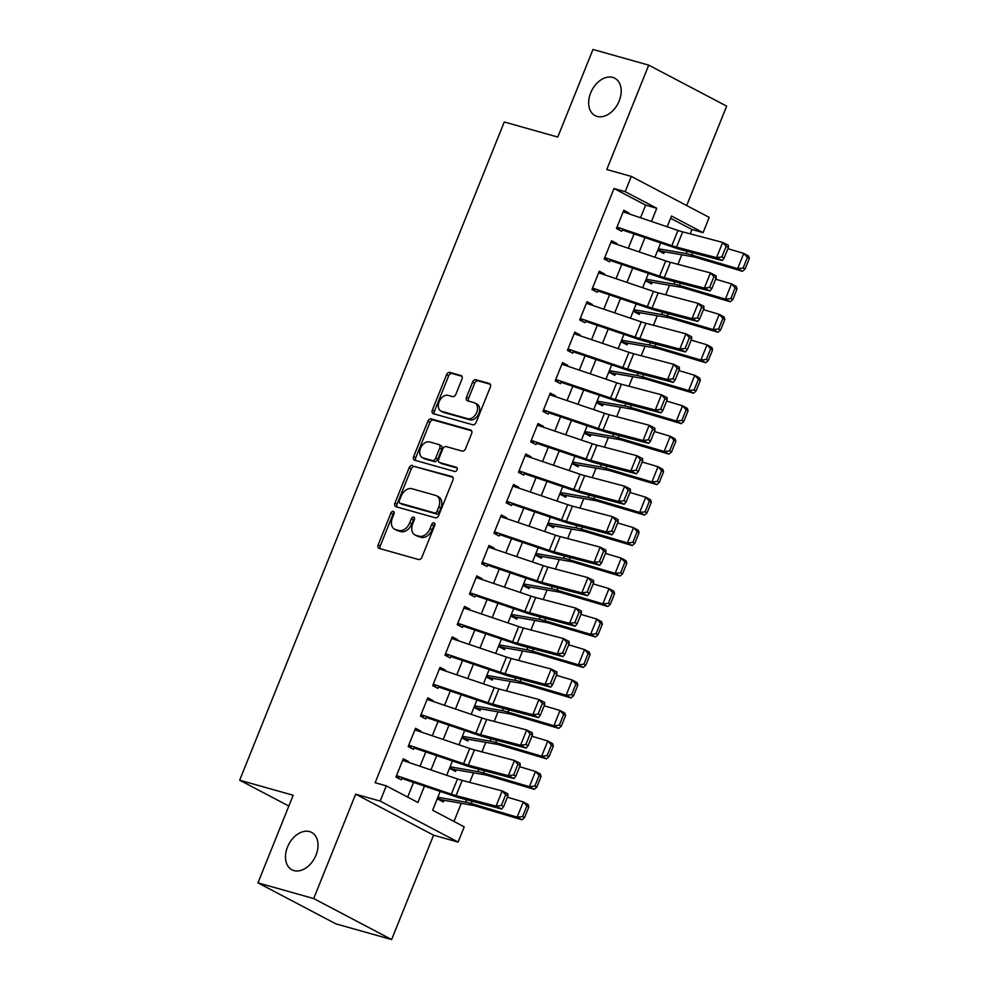 <?xml version="1.0" encoding="UTF-8"?>
<svg xmlns="http://www.w3.org/2000/svg" width="989" height="989" viewBox="0 0 989 989"><rect width="100%" height="100%" fill="white"/><g stroke="black" fill="none" stroke-linecap="round" stroke-linejoin="round"><path stroke-width="1.48" d="M393.325 511.375A2.275 1.57 -62.3 0 0 390.952 513.044L378.181 544.815A3.239 2.25 -62.3 0 0 378.861 548.302A3.239 2.25 -62.3 0 0 379.158 548.425L418.557 559.514A3.239 2.25 -62.3 0 0 421.944 557.141L434.727 525.369A2.275 1.57 -62.3 0 0 434.245 522.921A2.275 1.57 -62.3 0 0 434.035 522.835A2.275 1.57 -62.3 0 0 431.661 524.504L430.005 528.621A10.372 7.195 -62.3 0 1 419.151 536.211L415.875 535.284A10.372 7.195 -62.3 0 1 414.886 534.901A10.372 7.195 -62.3 0 1 412.722 523.75L414.366 519.633A2.275 1.57 -62.3 0 0 413.897 517.198A2.275 1.57 -62.3 0 0 413.674 517.111A2.275 1.57 -62.3 0 0 411.3 518.768L409.656 522.884A10.372 7.195 -62.3 0 1 398.802 530.487L395.513 529.56A10.372 7.195 -62.3 0 1 394.537 529.164A10.372 7.195 -62.3 0 1 392.361 518.013L394.018 513.909A2.275 1.57 -62.3 0 0 393.535 511.461A2.275 1.57 -62.3 0 0 393.325 511.375M394.228 512.71A2.275 1.57 -62.3 0 0 393.053 514.144L380.283 545.928A3.239 2.25 -62.3 0 0 380.283 548.747M434.937 524.17A2.275 1.57 -62.3 0 0 433.763 525.604L432.106 529.721L430.005 528.621M414.576 518.446A2.275 1.57 -62.3 0 0 413.414 519.88L411.758 523.997L409.656 522.884M597.096 116.418A21.14 14.662 -62.3 0 0 618.595 102.349A21.14 14.662 -62.3 0 0 614.775 78.205A21.14 14.662 -62.3 0 0 612.772 77.414A21.14 14.662 -62.3 0 0 591.274 91.47A21.14 14.662 -62.3 0 0 595.094 115.614A21.14 14.662 -62.3 0 0 597.096 116.418M293.918 870.604A21.14 14.662 -62.3 0 0 315.404 856.536A21.14 14.662 -62.3 0 0 311.597 832.392A21.14 14.662 -62.3 0 0 309.594 831.601A21.14 14.662 -62.3 0 0 288.096 845.669A21.14 14.662 -62.3 0 0 291.916 869.801A21.14 14.662 -62.3 0 0 293.918 870.604M461.962 379.121A3.239 2.25 -62.3 0 0 461.282 375.635A3.239 2.25 -62.3 0 0 460.973 375.511L449.921 372.408A3.239 2.25 -62.3 0 0 446.534 374.782L432.341 410.076A3.239 2.25 -62.3 0 0 433.021 413.563A3.239 2.25 -62.3 0 0 433.33 413.686L472.73 424.776A3.239 2.25 -62.3 0 0 476.117 422.402L490.309 387.107A3.239 2.25 -62.3 0 0 489.629 383.621A3.239 2.25 -62.3 0 0 489.32 383.497L475.969 379.739A3.239 2.25 -62.3 0 0 472.581 382.113L466.499 397.219A3.239 2.25 -62.3 0 0 467.179 400.706A3.239 2.25 -62.3 0 0 467.488 400.829L474.114 402.684A8.666 6.008 -62.3 0 1 474.93 403.018A8.666 6.008 -62.3 0 1 476.5 412.92A8.666 6.008 -62.3 0 1 467.673 418.693L441.749 411.387A8.666 6.008 -62.3 0 1 440.921 411.065A8.666 6.008 -62.3 0 1 439.363 401.163A8.666 6.008 -62.3 0 1 448.178 395.39L452.505 396.601A3.239 2.25 -62.3 0 0 455.892 394.228L461.962 379.121M640.538 217.753L645.619 205.131L614.021 188.516L625.172 191.656L631.303 176.413L709.224 217.407L703.092 232.638L671.506 216.022L667.179 226.778M257.956 882.868L313.698 898.556L391.619 939.55L335.889 923.862L257.956 882.868L293.177 795.255L239.672 780.197L504.266 121.993L557.771 137.063L592.992 49.45L648.735 65.138L606.776 169.515L631.303 176.413M391.619 939.55L433.578 835.186L355.657 794.192L313.698 898.556M355.657 794.192L380.184 801.09L386.303 785.859L417.89 802.475L424.479 786.107M614.021 188.516L375.152 782.719L386.303 785.859M412.524 465.423A3.239 2.25 -62.3 0 0 409.137 467.797L394.957 503.092A3.239 2.25 -62.3 0 0 395.625 506.578A3.239 2.25 -62.3 0 0 395.934 506.702L435.333 517.791A3.239 2.25 -62.3 0 0 438.72 515.417L452.913 480.122A3.239 2.25 -62.3 0 0 452.233 476.636A3.239 2.25 -62.3 0 0 451.924 476.513L414.638 466.536A3.239 2.25 -62.3 0 0 411.251 468.91L397.059 504.205A3.239 2.25 -62.3 0 0 397.059 507.023M413.649 456.584L427.841 421.289A3.239 2.25 -62.3 0 1 431.229 418.916L470.616 430.005A3.239 2.25 -62.3 0 1 470.925 430.128A3.239 2.25 -62.3 0 1 471.605 433.615L465.535 448.722A3.239 2.25 -62.3 0 1 462.147 451.095L446.163 446.595A3.239 2.25 -62.3 0 0 442.775 448.969L438.745 458.995A3.239 2.25 -62.3 0 0 439.425 462.481A3.239 2.25 -62.3 0 0 439.734 462.592L456.362 467.278A2.275 1.57 -62.3 0 1 456.584 467.364A2.275 1.57 -62.3 0 1 456.992 469.96A2.275 1.57 -62.3 0 1 454.68 471.469L414.638 460.194A3.239 2.25 -62.3 0 1 414.329 460.07A3.239 2.25 -62.3 0 1 413.649 456.584L415.751 457.697L429.943 422.402L427.841 421.289M686.687 205.551L726.655 106.132L648.735 65.138M659.267 248.919L658.55 250.699L663.817 253.468L664.497 251.775M647.016 279.393L646.299 281.173L651.566 283.942L652.246 282.248M634.765 309.866L634.06 311.646L639.314 314.415L639.994 312.722M622.526 340.34L621.809 342.12L627.075 344.889L627.755 343.195M610.275 370.813L609.558 372.581L614.824 375.363L615.504 373.669M598.024 401.287L597.307 403.055L602.573 405.824L603.253 404.142M585.772 431.748L585.055 433.528L590.322 436.297L591.002 434.616M573.521 462.222L572.804 464.002L578.071 466.771L578.75 465.077M561.27 492.695L560.553 494.475L565.819 497.244L566.499 495.551M549.019 523.169L548.302 524.949L553.568 527.718L554.248 526.024M536.767 553.642L536.063 555.422L541.317 558.192L541.997 556.498M524.516 584.116L523.811 585.896L529.078 588.665L529.758 586.971M512.277 614.589L511.56 616.37L516.827 619.139L517.507 617.445M500.026 645.063L499.309 646.843L504.575 649.612L505.255 647.919M487.775 675.536L487.058 677.304L492.324 680.073L493.004 678.392M475.524 705.998L474.807 707.778L480.073 710.547L480.753 708.866M463.272 736.471L462.555 738.251L467.822 741.021L468.502 739.327M451.021 766.945L450.304 768.725L455.57 771.494L456.25 769.801M408.259 762.272L408.556 761.53L403.289 758.761L395.934 777.045L401.2 779.814L402.127 777.502M420.51 731.798L420.807 731.056L415.541 728.287L408.185 746.571L413.451 749.341L414.379 747.029M432.749 701.325L433.046 700.583L427.792 697.814L420.436 716.098L425.703 718.867L426.63 716.555M445.001 670.851L445.297 670.109L440.031 667.34L432.688 685.624L437.954 688.393L438.881 686.082M457.252 640.378L457.548 639.636L452.282 636.867L444.939 655.151L450.205 657.92L451.132 655.608M469.503 609.904L469.8 609.162L464.533 606.393L457.19 624.677L462.456 627.446L463.384 625.147M481.754 579.43L482.051 578.689L476.785 575.919L469.441 594.204L474.695 596.973L475.635 594.673M494.006 548.957L494.302 548.227L489.036 545.446L481.68 563.73L486.947 566.499L487.874 564.2M506.257 518.483L506.553 517.754L501.287 514.985L493.931 533.269L499.198 536.038L500.125 533.726M518.508 488.022L518.805 487.28L513.538 484.511L506.183 502.795L511.449 505.564L512.376 503.253M530.759 457.548L531.056 456.807L525.789 454.038L518.434 472.322L523.7 475.091L524.627 472.779M542.998 427.075L543.295 426.333L538.041 423.564L530.685 441.848L535.951 444.617L536.879 442.306M555.249 396.601L555.546 395.86L550.28 393.09L542.936 411.375L548.203 414.144L549.13 411.832M567.501 366.128L567.797 365.386L562.531 362.617L555.188 380.901L560.454 383.67L561.381 381.358M579.752 335.654L580.048 334.912L574.782 332.143L567.439 350.427L572.705 353.197L573.632 350.897M592.003 305.181L592.3 304.439L587.033 301.67L579.69 319.954L584.944 322.723L585.871 320.424M604.254 274.707L604.551 273.965L599.285 271.196L591.929 289.48L597.195 292.25L598.122 289.95M616.506 244.234L616.802 243.504L611.536 240.735L604.18 259.019L609.447 261.788L610.374 259.477M407.653 797.085L413.55 782.41M420.041 766.252L425.802 751.937M432.292 735.791L438.053 721.463M444.543 705.318L450.304 690.99M456.794 674.844L462.555 660.516M469.046 644.371L474.807 630.042M481.297 613.897L487.058 599.569M493.548 583.423L499.297 569.108M505.799 552.95L511.548 538.634M518.038 522.476L523.799 508.161M530.289 492.003L536.05 477.687M542.541 461.542L548.302 447.213M554.792 431.068L560.553 416.74M567.043 400.594L572.804 386.266M579.294 370.121L585.055 355.793M591.546 339.647L597.294 325.319M603.797 309.174L609.545 294.846M616.036 278.7L621.797 264.384M628.287 248.227L634.048 233.911M628.757 213.76L629.053 213.031L623.787 210.261L616.431 228.546L621.698 231.315L622.625 229.003M453.988 821.463L461.294 803.291M469.701 782.361L473.533 772.817M481.952 751.887L485.784 742.343M494.203 721.414L498.036 711.882M506.455 690.94L510.287 681.409M518.706 660.467L522.538 650.935M530.957 629.993L534.789 620.462M543.208 599.519L547.041 589.988M555.447 569.058L559.292 559.514M567.698 538.585L571.531 529.041M579.95 508.111L583.782 498.567M592.201 477.638L596.033 468.094M604.452 447.164L608.284 437.633M616.703 416.69L620.536 407.159M628.955 386.217L632.787 376.685M641.206 355.743L645.038 346.212M653.457 325.27L657.289 315.738M665.696 294.809L669.541 285.265M677.947 264.335L681.78 254.791M690.198 233.861L691.954 229.51L670.604 218.272M438.77 797.418L438.053 799.199L443.319 801.968L443.999 800.274M239.672 780.197L288.837 806.06M691.954 229.51L703.092 232.638M440.192 791.435L432.638 810.238L464.224 826.853L458.105 842.084L380.184 801.09M433.578 835.186L458.105 842.084M651.467 221.462L656.77 208.271L625.172 191.656M430.969 769.961L436.73 755.633M443.22 739.488L448.981 725.16M455.472 709.014L461.22 694.686M467.723 678.541L473.471 664.212M479.962 648.067L485.723 633.739M492.213 617.593L497.974 603.278M504.464 587.12L510.225 572.804M516.715 556.646L522.476 542.331M528.967 526.185L534.728 511.857M541.218 495.712L546.979 481.383M553.469 465.238L559.23 450.91M565.72 434.764L571.469 420.436M577.959 404.291L583.72 389.963M590.21 373.817L595.971 359.489M602.462 343.344L608.223 329.028M614.713 312.87L620.474 298.554M626.964 282.397L632.725 268.081M639.215 251.923L644.976 237.607M660.689 242.923L654.928 257.251M648.438 273.397L642.689 287.725M636.187 303.87L630.438 318.198M623.948 334.344L618.187 348.672M611.697 364.817L605.936 379.146M599.445 395.291L593.684 409.619M587.194 425.764L581.433 440.08M574.943 456.238L569.182 470.554M562.692 486.712L556.931 501.027M550.44 517.173L544.692 531.501M538.189 547.646L532.441 561.975M525.95 578.12L520.189 592.448M513.699 608.594L507.938 622.922M501.448 639.067L495.687 653.395M489.196 669.541L483.436 683.869M476.945 700.014L471.184 714.33M464.694 730.488L458.933 744.804M452.443 760.961L446.694 775.277M645.619 205.131L656.77 208.271M408.556 761.53L402.82 759.911M420.807 731.056L415.071 729.437M433.046 700.583L427.322 698.976M445.297 670.109L439.573 668.502M457.548 639.636L451.825 638.029M469.8 609.162L464.076 607.555M482.051 578.689L476.327 577.082M494.302 548.227L488.566 546.608M506.553 517.754L500.817 516.134M518.805 487.28L513.068 485.661M531.056 456.807L525.32 455.187M543.295 426.333L537.571 424.714M555.546 395.86L549.822 394.252M567.797 365.386L562.073 363.779M580.048 334.912L574.325 333.305M592.3 304.439L586.564 302.832M604.551 273.965L598.815 272.358M616.802 243.504L611.066 241.885M629.053 213.031L623.317 211.411M394.537 529.164L396.638 530.277A10.372 7.195 -62.3 0 0 397.627 530.673L395.513 529.56M411.758 523.997A10.372 7.195 -62.3 0 1 400.904 531.587L397.627 530.673M414.886 534.901L416.999 536.001A10.372 7.195 -62.3 0 0 417.976 536.397L415.875 535.284M432.106 529.721A10.372 7.195 -62.3 0 1 421.265 537.324L417.976 536.397M452.9 477.304L414.638 466.536M399.333 500.669A2.275 1.57 -62.3 0 0 399.816 503.104A2.275 1.57 -62.3 0 0 400.026 503.191L434.604 512.932A2.275 1.57 -62.3 0 0 436.977 511.264L438.72 506.924A10.372 7.195 -62.3 0 0 436.545 495.773A10.372 7.195 -62.3 0 0 435.568 495.39L411.931 488.727A10.372 7.195 -62.3 0 0 401.077 496.33L399.333 500.669M401.732 504.093A2.275 1.57 -62.3 0 0 401.917 504.217A2.275 1.57 -62.3 0 0 402.14 504.303L400.026 503.191M436.545 495.773L438.659 496.886A10.372 7.195 -62.3 0 1 440.834 508.037L439.091 512.376A2.275 1.57 -62.3 0 1 436.718 514.033L402.14 504.303M471.605 430.796L433.33 420.028A3.239 2.25 -62.3 0 0 429.943 422.402M441.255 463.396A3.239 2.25 -62.3 0 0 441.539 463.581A3.239 2.25 -62.3 0 0 441.836 463.705L457.141 468.02M429.585 441.922A8.666 6.008 -62.3 0 0 420.77 447.696A8.666 6.008 -62.3 0 0 422.34 457.598A8.666 6.008 -62.3 0 0 423.156 457.932L432.292 460.503A3.239 2.25 -62.3 0 0 435.679 458.13L439.709 448.104A3.239 2.25 -62.3 0 0 439.029 444.617A3.239 2.25 -62.3 0 0 438.72 444.506L429.585 441.922M422.34 457.598L424.442 458.711A8.666 6.008 -62.3 0 0 425.258 459.044L423.156 457.932M440.834 445.606A3.239 2.25 -62.3 0 1 441.143 445.73A3.239 2.25 -62.3 0 1 441.823 449.216L437.793 459.23A3.239 2.25 -62.3 0 1 434.394 461.616L425.258 459.044M415.751 457.697A3.239 2.25 -62.3 0 0 415.763 460.503M440.921 411.065L443.035 412.166A8.666 6.008 -62.3 0 0 443.851 412.5L441.749 411.387M474.93 403.018L477.032 404.118A8.666 6.008 -62.3 0 1 478.602 414.032A8.666 6.008 -62.3 0 1 469.787 419.793L443.851 412.5M490.297 384.288L478.07 380.839A3.239 2.25 -62.3 0 0 474.683 383.225L468.613 398.32A3.239 2.25 -62.3 0 0 468.613 401.138M461.962 376.302L452.035 373.508A3.239 2.25 -62.3 0 0 448.635 375.882L434.455 411.177A3.239 2.25 -62.3 0 0 434.455 413.995M438.201 798.828L441.032 799.631A11.559 1.212 -158.1 0 0 443.072 800.113L472.371 805.231A16.516 1.743 21.9 0 1 476.117 806.159L521.994 819.794L517.148 817.149L471.271 803.513A24.774 2.608 -158.1 0 0 465.646 802.104L437.855 797.258M522.612 816.58L524.553 817.631L528.831 806.975L526.902 805.911L522.612 816.58L517.148 817.149L523.268 801.918L507.406 797.196M526.902 805.911L523.268 801.918L528.126 804.564L528.831 806.975M524.553 817.631L521.994 819.794M402.647 760.368L457.474 778.936A16.516 1.743 -158.1 0 0 462.184 780.37L502.189 790.928L507.839 793.796L507.926 795.935L505.663 794.785L501.374 805.442L503.636 806.591L507.926 795.935M396.082 776.674L398.913 777.465M396.515 775.599L451.343 794.167A16.516 1.743 -158.1 0 0 456.053 795.613L496.07 806.159L501.72 809.039L461.702 798.482A24.774 2.608 21.9 0 1 454.656 796.318L401.769 778.417M501.374 805.442L496.07 806.159L502.189 790.928L505.663 794.785M501.72 809.039L503.636 806.591M450.452 768.354L453.283 769.158A11.559 1.212 -158.1 0 0 455.323 769.64L484.622 774.758A16.516 1.743 21.9 0 1 488.368 775.697L534.245 789.321L529.399 786.675L483.522 773.039A24.774 2.608 -158.1 0 0 477.897 771.643L450.106 766.784M534.864 786.107L536.804 787.17L541.082 776.501L539.141 775.438L534.864 786.107L529.399 786.675L535.519 771.445L519.658 766.722M539.141 775.438L535.519 771.445L540.377 774.09L541.082 776.501M536.804 787.17L534.245 789.321M462.704 737.893L465.535 738.684A11.559 1.212 -158.1 0 0 467.574 739.166L496.874 744.284A16.516 1.743 21.9 0 1 500.619 745.224L546.497 758.86L541.651 756.202L495.761 742.566A24.774 2.608 -158.1 0 0 490.148 741.169L462.358 736.311M547.115 755.633L549.043 756.696L553.333 746.027L551.392 744.964L547.115 755.633L541.651 756.202L547.77 740.971L531.909 736.261M551.392 744.964L547.77 740.971L552.616 743.617L553.333 746.027M549.043 756.696L546.497 758.86M474.955 707.419L477.786 708.211A11.559 1.212 -158.1 0 0 479.826 708.705L509.125 713.811A16.516 1.743 21.9 0 1 512.871 714.75L558.748 728.386L553.902 725.728L508.012 712.092A24.774 2.608 -158.1 0 0 502.4 710.695L474.596 705.837M559.354 725.16L561.295 726.223L565.584 715.554L563.643 714.491L559.354 725.16L553.902 725.728L560.021 710.498L544.16 705.787M563.643 714.491L560.021 710.498L564.867 713.143L565.584 715.554M561.295 726.223L558.748 728.386M487.206 676.946L490.037 677.737A11.559 1.212 -158.1 0 0 492.077 678.231L521.376 683.337A16.516 1.743 21.9 0 1 525.11 684.277L570.999 697.913L566.141 695.255L520.263 681.631A24.774 2.608 -158.1 0 0 514.651 680.222L486.848 675.376M571.605 694.686L573.546 695.749L577.836 685.08L575.895 684.017L571.605 694.686L566.141 695.255L572.272 680.024L556.411 675.314M575.895 684.017L572.272 680.024L577.119 682.67L577.836 685.08M573.546 695.749L570.999 697.913M414.886 729.894L469.726 748.463A16.516 1.743 -158.1 0 0 474.423 749.897L514.441 760.454L520.09 763.323L520.177 765.461L517.915 764.312L513.625 774.968L515.887 776.118L520.177 765.461M408.333 746.201L411.164 747.004M408.766 745.125L463.594 763.693A16.516 1.743 -158.1 0 0 468.304 765.14L508.321 775.685L513.971 778.566L473.954 768.008A24.774 2.608 21.9 0 1 466.895 765.857L414.008 747.944M513.625 774.968L508.321 775.685L514.441 760.454L517.915 764.312M513.971 778.566L515.887 776.118M427.137 699.421L481.977 717.989A16.516 1.743 -158.1 0 0 486.675 719.436L526.692 729.981L532.342 732.849L532.428 734.988L530.166 733.838L525.876 744.507L528.138 745.657L532.428 734.988M420.585 715.727L423.416 716.531M421.017 714.651L475.845 733.22A16.516 1.743 -158.1 0 0 480.555 734.666L520.56 745.212L526.222 748.092L486.205 737.547A24.774 2.608 21.9 0 1 479.146 735.383L426.259 717.47M525.876 744.507L520.56 745.212L526.692 729.981L530.166 733.838M526.222 748.092L528.138 745.657M439.388 668.947L494.228 687.516A16.516 1.743 -158.1 0 0 498.926 688.962L538.943 699.507L544.593 702.375L544.667 704.514L542.405 703.364L538.127 714.033L540.39 715.183L544.667 704.514M432.836 685.253L435.667 686.057M433.269 684.19L488.096 702.746A16.516 1.743 -158.1 0 0 492.806 704.193L532.811 714.738L538.473 717.618L498.456 707.073A24.774 2.608 21.9 0 1 491.397 704.91L438.51 686.996M538.127 714.033L532.811 714.738L538.943 699.507L542.405 703.364M538.473 717.618L540.39 715.183M451.639 638.474L506.467 657.042A16.516 1.743 -158.1 0 0 511.177 658.489L551.194 669.034L556.844 671.914L556.918 674.041L554.656 672.891L550.379 683.56L552.628 684.709L556.918 674.041M445.087 654.78L447.918 655.583M445.52 653.717L500.347 672.285A16.516 1.743 -158.1 0 0 505.058 673.719L545.063 684.264L550.725 687.145L510.707 676.6A24.774 2.608 21.9 0 1 503.648 674.436L450.761 656.523M550.379 683.56L545.063 684.264L551.194 669.034L554.656 672.891M550.725 687.145L552.628 684.709M499.457 646.472L502.288 647.263A11.559 1.212 -158.1 0 0 504.328 647.758L533.615 652.864A16.516 1.743 21.9 0 1 537.361 653.803L583.25 667.439L578.392 664.793L532.515 651.158A24.774 2.608 -158.1 0 0 526.902 649.748L499.099 644.902M583.856 664.212L585.797 665.276L590.087 654.607L588.146 653.556L583.856 664.212L578.392 664.793L584.524 649.55L568.663 644.84M588.146 653.556L584.524 649.55L589.37 652.196L590.087 654.607M585.797 665.276L583.25 667.439M463.89 608L518.718 626.569A16.516 1.743 -158.1 0 0 523.428 628.015L563.446 638.56L569.095 641.441L569.169 643.567L566.907 642.417L562.617 653.086L564.88 654.236L569.169 643.567M457.338 624.319L460.169 625.11M457.771 623.243L512.599 641.812A16.516 1.743 -158.1 0 0 517.296 643.246L557.314 653.803L562.964 656.671L522.958 646.126A24.774 2.608 21.9 0 1 515.899 643.963L463.013 626.049M562.617 653.086L557.314 653.803L563.446 638.56L566.907 642.417M562.964 656.671L564.88 654.236M511.709 615.999L514.54 616.79A11.559 1.212 -158.1 0 0 516.579 617.284L545.866 622.39A16.516 1.743 21.9 0 1 549.612 623.33L595.489 636.965L590.643 634.32L544.766 620.684A24.774 2.608 -158.1 0 0 539.153 619.275L511.35 614.429M596.107 633.739L598.048 634.802L602.338 624.133L600.397 623.082L596.107 633.739L590.643 634.32L596.775 619.077L580.914 614.367M600.397 623.082L596.775 619.077L601.621 621.735L602.338 624.133M598.048 634.802L595.489 636.965M476.142 577.527L530.969 596.095A16.516 1.743 -158.1 0 0 535.679 597.541L575.685 608.087L581.347 610.967L581.421 613.093L579.158 611.944L574.869 622.613L577.131 623.762L581.421 613.093M469.59 593.845L472.421 594.636M470.01 592.77L524.85 611.338A16.516 1.743 -158.1 0 0 529.548 612.772L569.565 623.33L575.215 626.198L535.21 615.653A24.774 2.608 21.9 0 1 528.151 613.489L475.264 595.576M574.869 622.613L569.565 623.33L575.685 608.087L579.158 611.944M575.215 626.198L577.131 623.762M523.96 585.525L526.791 586.329A11.559 1.212 -158.1 0 0 528.831 586.811L558.117 591.917A16.516 1.743 21.9 0 1 561.863 592.856L607.741 606.492L602.894 603.846L557.017 590.21A24.774 2.608 -158.1 0 0 551.405 588.801L523.601 583.955M608.359 603.265L610.3 604.328L614.589 593.66L612.648 592.609L608.359 603.265L602.894 603.846L609.026 588.603L593.165 583.893M612.648 592.609L609.026 588.603L613.872 591.261L614.589 593.66M610.3 604.328L607.741 606.492M488.393 547.065L543.221 565.621A16.516 1.743 -158.1 0 0 547.931 567.068L587.936 577.613L593.598 580.494L593.672 582.62L591.41 581.47L587.12 592.139L589.382 593.289L593.672 582.62M481.828 563.371L484.659 564.163M482.261 562.296L537.101 580.864A16.516 1.743 -158.1 0 0 541.799 582.311L581.816 592.856L587.466 595.724L547.461 585.179A24.774 2.608 21.9 0 1 540.402 583.016L487.515 565.115M587.12 592.139L581.816 592.856L587.936 577.613L591.41 581.47M587.466 595.724L589.382 593.289M536.199 555.052L539.042 555.855A11.559 1.212 -158.1 0 0 541.07 556.337L570.369 561.455A16.516 1.743 21.9 0 1 574.115 562.382L619.992 576.018L615.146 573.373L569.268 559.737A24.774 2.608 -158.1 0 0 563.643 558.328L535.853 553.481M620.61 572.804L622.551 573.855L626.841 563.198L624.9 562.135L620.61 572.804L615.146 573.373L621.265 558.13L605.416 553.42M624.9 562.135L621.265 558.13L626.124 560.788L626.841 563.198M622.551 573.855L619.992 576.018M500.644 516.592L555.472 535.16A16.516 1.743 -158.1 0 0 560.182 536.594L600.187 547.14L605.837 550.02L605.923 552.159L603.661 550.997L599.371 561.665L601.633 562.815L605.923 552.159M494.08 532.898L496.911 533.689M494.512 531.822L549.352 550.391A16.516 1.743 -158.1 0 0 554.05 551.837L594.068 562.382L599.717 565.251L559.7 554.705A24.774 2.608 21.9 0 1 552.653 552.542L499.766 534.641M599.371 561.665L594.068 562.382L600.187 547.14L603.661 550.997M599.717 565.251L601.633 562.815M548.45 524.578L551.281 525.382A11.559 1.212 -158.1 0 0 553.321 525.864L582.62 530.982A16.516 1.743 21.9 0 1 586.366 531.909L632.243 545.545L627.397 542.899L581.52 529.263A24.774 2.608 -158.1 0 0 575.895 527.854L548.104 523.008M632.861 542.331L634.802 543.381L639.079 532.725L637.139 531.662L632.861 542.331L627.397 542.899L633.516 527.669L617.655 522.946M637.139 531.662L633.516 527.669L638.375 530.314L639.079 532.725M634.802 543.381L632.243 545.545M560.701 494.104L563.532 494.908A11.559 1.212 -158.1 0 0 565.572 495.39L594.871 500.508A16.516 1.743 21.9 0 1 598.617 501.448L644.494 515.071L639.648 512.426L593.759 498.79A24.774 2.608 -158.1 0 0 588.146 497.393L560.355 492.534M645.112 511.857L647.041 512.92L651.331 502.251L649.39 501.188L645.112 511.857L639.648 512.426L645.768 497.195L629.906 492.473M649.39 501.188L645.768 497.195L650.614 499.841L651.331 502.251M647.041 512.92L644.494 515.071M572.952 463.631L575.783 464.434A11.559 1.212 -158.1 0 0 577.823 464.917L607.122 470.035A16.516 1.743 21.9 0 1 610.868 470.974L656.745 484.61L651.899 481.952L606.01 468.316A24.774 2.608 -158.1 0 0 600.397 466.919L572.606 462.061M657.351 481.383L659.292 482.447L663.582 471.778L661.641 470.715L657.351 481.383L651.899 481.952L658.019 466.721L642.158 462.011M661.641 470.715L658.019 466.721L662.865 469.367L663.582 471.778M659.292 482.447L656.745 484.61M585.204 433.17L588.035 433.961A11.559 1.212 -158.1 0 0 590.074 434.443L619.374 439.561A16.516 1.743 21.9 0 1 623.107 440.501L668.997 454.136L664.151 451.478L618.261 437.843A24.774 2.608 -158.1 0 0 612.648 436.446L584.845 431.587M669.602 450.91L671.543 451.973L675.833 441.304L673.892 440.241L669.602 450.91L664.151 451.478L670.27 436.248L654.409 431.538M673.892 440.241L670.27 436.248L675.116 438.893L675.833 441.304M671.543 451.973L668.997 454.136M597.455 402.696L600.286 403.487A11.559 1.212 -158.1 0 0 602.326 403.982L631.612 409.087A16.516 1.743 21.9 0 1 635.358 410.027L681.248 423.663L676.389 421.005L630.512 407.381A24.774 2.608 -158.1 0 0 624.9 405.972L597.096 401.126M681.854 420.436L683.795 421.499L688.084 410.831L686.143 409.767L681.854 420.436L676.389 421.005L682.521 405.774L666.66 401.064M686.143 409.767L682.521 405.774L687.367 408.42L688.084 410.831M683.795 421.499L681.248 423.663M609.706 372.223L612.537 373.014A11.559 1.212 -158.1 0 0 614.577 373.508L643.864 378.614A16.516 1.743 21.9 0 1 647.61 379.553L693.499 393.189L688.641 390.544L642.763 376.908A24.774 2.608 -158.1 0 0 637.151 375.499L609.348 370.652M694.105 389.963L696.046 391.026L700.336 380.357L698.395 379.306L694.105 389.963L688.641 390.544L694.773 375.301L678.911 370.591M698.395 379.306L694.773 375.301L699.619 377.946L700.336 380.357M696.046 391.026L693.499 393.189M621.957 341.749L624.788 342.54A11.559 1.212 -158.1 0 0 626.828 343.035L656.115 348.14A16.516 1.743 21.9 0 1 659.861 349.08L705.738 362.716L700.892 360.07L655.015 346.434A24.774 2.608 -158.1 0 0 649.402 345.025L621.599 340.179M706.356 359.489L708.297 360.552L712.587 349.883L710.646 348.833L706.356 359.489L700.892 360.07L707.024 344.827L691.163 340.117M710.646 348.833L707.024 344.827L711.87 347.485L712.587 349.883M708.297 360.552L705.738 362.716M634.209 311.275L637.04 312.067A11.559 1.212 -158.1 0 0 639.067 312.561L668.366 317.667A16.516 1.743 21.9 0 1 672.112 318.606L717.989 332.242L713.143 329.597L667.266 315.961A24.774 2.608 -158.1 0 0 661.641 314.551L633.85 309.705M718.607 329.016L720.548 330.079L724.838 319.41L722.897 318.359L718.607 329.016L713.143 329.597L719.263 314.354L703.414 309.644M722.897 318.359L719.263 314.354L724.121 317.012L724.838 319.41M720.548 330.079L717.989 332.242M646.447 280.802L649.279 281.605A11.559 1.212 -158.1 0 0 651.318 282.088L680.617 287.193A16.516 1.743 21.9 0 1 684.363 288.133L730.241 301.769L725.394 299.123L679.517 285.487A24.774 2.608 -158.1 0 0 673.892 284.078L646.101 279.232M730.859 298.554L732.8 299.605L737.077 288.949L735.148 287.886L730.859 298.554L725.394 299.123L731.514 283.88L715.653 279.17M735.148 287.886L731.514 283.88L736.372 286.538L737.077 288.949M732.8 299.605L730.241 301.769M512.883 486.118L567.723 504.687A16.516 1.743 -158.1 0 0 572.421 506.121L612.438 516.666L618.088 519.546L618.174 521.685L615.912 520.535L611.622 531.192L613.885 532.342L618.174 521.685M506.331 502.424L509.162 503.216M506.764 501.349L561.591 519.917A16.516 1.743 -158.1 0 0 566.301 521.364L606.319 531.909L611.968 534.789L571.951 524.232A24.774 2.608 21.9 0 1 564.892 522.068L512.018 504.167M611.622 531.192L606.319 531.909L612.438 516.666L615.912 520.535M611.968 534.789L613.885 532.342M525.134 455.645L579.974 474.213A16.516 1.743 -158.1 0 0 584.672 475.647L624.689 486.205L630.339 489.073L630.426 491.212L628.163 490.062L623.874 500.718L626.136 501.868L630.426 491.212M518.582 471.951L521.413 472.754M519.015 470.875L573.843 489.444A16.516 1.743 -158.1 0 0 578.553 490.89L618.558 501.435L624.22 504.316L584.202 493.758A24.774 2.608 21.9 0 1 577.143 491.595L524.257 473.694M623.874 500.718L618.558 501.435L624.689 486.205L628.163 490.062M624.22 504.316L626.136 501.868M537.386 425.171L592.226 443.74A16.516 1.743 -158.1 0 0 596.923 445.174L636.941 455.731L642.59 458.599L642.665 460.738L640.415 459.588L636.125 470.245L638.387 471.407L642.665 460.738M530.833 441.477L533.664 442.281M531.266 440.402L586.094 458.97A16.516 1.743 -158.1 0 0 590.804 460.417L630.809 470.962L636.471 473.842L596.454 463.297A24.774 2.608 21.9 0 1 589.395 461.134L536.508 443.22M636.125 470.245L630.809 470.962L636.941 455.731L640.415 459.588M636.471 473.842L638.387 471.407M549.637 394.698L604.464 413.266A16.516 1.743 -158.1 0 0 609.175 414.712L649.192 425.258L654.842 428.126L654.916 430.264L652.653 429.115L648.376 439.784L650.638 440.933L654.916 430.264M543.085 411.004L545.916 411.807M543.517 409.941L598.345 428.497A16.516 1.743 -158.1 0 0 603.055 429.943L643.06 440.488L648.722 443.369L608.705 432.823A24.774 2.608 21.9 0 1 601.646 430.66L548.759 412.747M648.376 439.784L643.06 440.488L649.192 425.258L652.653 429.115M648.722 443.369L650.638 440.933M561.888 364.224L616.716 382.792A16.516 1.743 -158.1 0 0 621.426 384.239L661.443 394.784L667.093 397.665L667.167 399.791L664.905 398.641L660.615 409.31L662.877 410.46L667.167 399.791M555.336 380.53L558.167 381.334M555.769 379.467L610.596 398.035A16.516 1.743 -158.1 0 0 615.306 399.469L655.311 410.015L660.961 412.895L620.956 402.35A24.774 2.608 21.9 0 1 613.897 400.186L561.01 382.273M660.615 409.31L655.311 410.015L661.443 394.784L664.905 398.641M660.961 412.895L662.877 410.46M574.139 333.75L628.967 352.319A16.516 1.743 -158.1 0 0 633.677 353.765L673.682 364.311L679.344 367.191L679.418 369.317L677.156 368.168L672.866 378.836L675.128 379.986L679.418 369.317M567.587 350.057L570.418 350.86M568.007 348.993L622.847 367.562A16.516 1.743 -158.1 0 0 627.545 368.996L667.563 379.541L673.212 382.422L633.207 371.876A24.774 2.608 21.9 0 1 626.148 369.713L573.261 351.8M672.866 378.836L667.563 379.541L673.682 364.311L677.156 368.168M673.212 382.422L675.128 379.986M586.39 303.277L641.218 321.845A16.516 1.743 -158.1 0 0 645.928 323.292L685.933 333.837L691.595 336.717L691.67 338.844L689.407 337.694L685.117 348.363L687.38 349.513L691.67 338.844M579.826 319.595L582.669 320.387M580.259 318.52L635.099 337.088A16.516 1.743 -158.1 0 0 639.796 338.522L679.814 349.08L685.464 351.948L645.458 341.403A24.774 2.608 21.9 0 1 638.399 339.239L585.513 321.326M685.117 348.363L679.814 349.08L685.933 333.837L689.407 337.694M685.464 351.948L687.38 349.513M598.642 272.803L653.469 291.372A16.516 1.743 -158.1 0 0 658.179 292.818L698.185 303.363L703.847 306.244L703.921 308.37L701.658 307.22L697.369 317.889L699.631 319.039L703.921 308.37M592.077 289.122L594.908 289.913M592.51 288.046L647.35 306.615A16.516 1.743 -158.1 0 0 652.048 308.049L692.065 318.606L697.715 321.474L657.697 310.929A24.774 2.608 21.9 0 1 650.651 308.766L597.764 290.865M697.369 317.889L692.065 318.606L698.185 303.363L701.658 307.22M697.715 321.474L699.631 319.039M610.893 242.342L665.721 260.898A16.516 1.743 -158.1 0 0 670.418 262.345L710.436 272.89L716.085 275.77L716.172 277.897L713.91 276.747L709.62 287.416L711.882 288.565L716.172 277.897M604.328 258.648L607.159 259.439M604.761 257.573L659.589 276.141A16.516 1.743 -158.1 0 0 664.299 277.588L704.316 288.133L709.966 291.001L669.949 280.456A24.774 2.608 21.9 0 1 662.89 278.292L610.015 260.391M709.62 287.416L704.316 288.133L710.436 272.89L713.91 276.747M709.966 291.001L711.882 288.565M658.699 250.328L661.53 251.132A11.559 1.212 -158.1 0 0 663.57 251.614L692.869 256.732A16.516 1.743 21.9 0 1 696.615 257.659L742.492 271.295L737.646 268.649L691.756 255.014A24.774 2.608 -158.1 0 0 686.143 253.604L658.353 248.758M743.11 268.081L745.051 269.132L749.328 258.475L747.387 257.412L743.11 268.081L737.646 268.649L743.765 253.419L727.904 248.696M747.387 257.412L743.765 253.419L748.611 256.064L749.328 258.475M745.051 269.132L742.492 271.295M623.132 211.869L677.972 230.437A16.516 1.743 -158.1 0 0 682.67 231.871L722.687 242.416L728.337 245.297L728.423 247.435L726.161 246.286L721.871 256.942L724.133 258.092L728.423 247.435M616.58 228.175L619.411 228.966M617.012 227.099L671.84 245.668A16.516 1.743 -158.1 0 0 676.55 247.114L716.568 257.659L722.217 260.54L682.2 249.982A24.774 2.608 21.9 0 1 675.141 247.819L622.254 229.918M721.871 256.942L716.568 257.659L722.687 242.416L726.161 246.286M722.217 260.54L724.133 258.092M393.053 514.144L390.952 513.044M433.763 525.604L431.661 524.504M413.414 519.88L411.3 518.768M400.904 531.587L398.802 530.487M421.265 537.324L419.151 536.211M380.283 545.928L378.181 544.815M397.059 504.205L394.957 503.092M411.251 468.91L409.137 467.797M436.718 514.033L434.604 512.932M439.091 512.376L436.977 511.264M440.834 508.037L438.72 506.924M433.33 420.028L431.229 418.916M441.836 463.705L439.734 462.592M434.394 461.616L432.292 460.503M437.793 459.23L435.679 458.13M441.823 449.216L439.709 448.104M469.787 419.793L467.673 418.693M468.613 398.32L466.499 397.219M474.683 383.225L472.581 382.113M478.07 380.839L475.969 379.739M434.455 411.177L432.341 410.076M448.635 375.882L446.534 374.782M452.035 373.508L449.921 372.408M471.271 803.513L472.173 801.251M465.646 802.104L466.585 799.767M457.474 778.936L451.343 794.167M462.184 780.37L456.053 795.613M483.522 773.039L484.425 770.777M477.897 771.643L478.837 769.306M495.761 742.566L496.676 740.304M490.148 741.169L491.088 738.832M508.012 712.092L508.927 709.83M502.4 710.695L503.339 708.359M520.263 681.631L521.178 679.356M514.651 680.222L515.59 677.885M469.726 748.463L463.594 763.693M474.423 749.897L468.304 765.14M481.977 717.989L475.845 733.22M486.675 719.436L480.555 734.666M494.228 687.516L488.096 702.746M498.926 688.962L492.806 704.193M506.467 657.042L500.347 672.285M511.177 658.489L505.058 673.719M532.515 651.158L533.43 648.883M526.902 649.748L527.842 647.412M518.718 626.569L512.599 641.812M523.428 628.015L517.296 643.246M544.766 620.684L545.681 618.409M539.153 619.275L540.093 616.938M530.969 596.095L524.85 611.338M535.679 597.541L529.548 612.772M557.017 590.21L557.932 587.936M551.405 588.801L552.344 586.465M543.221 565.621L537.101 580.864M547.931 567.068L541.799 582.311M569.268 559.737L570.171 557.475M563.643 558.328L564.583 555.991M555.472 535.16L549.352 550.391M560.182 536.594L554.05 551.837M581.52 529.263L582.422 527.001M575.895 527.854L576.834 525.518M593.759 498.79L594.673 496.527M588.146 497.393L589.085 495.056M606.01 468.316L606.925 466.054M600.397 466.919L601.337 464.583M618.261 437.843L619.176 435.58M612.648 436.446L613.588 434.109M630.512 407.381L631.427 405.107M624.9 405.972L625.839 403.636M642.763 376.908L643.678 374.633M637.151 375.499L638.09 373.162M655.015 346.434L655.93 344.16M649.402 345.025L650.342 342.689M667.266 315.961L668.168 313.686M661.641 314.551L662.581 312.215M679.517 285.487L680.42 283.213M673.892 284.078L674.832 281.741M567.723 504.687L561.591 519.917M572.421 506.121L566.301 521.364M579.974 474.213L573.843 489.444M584.672 475.647L578.553 490.89M592.226 443.74L586.094 458.97M596.923 445.174L590.804 460.417M604.464 413.266L598.345 428.497M609.175 414.712L603.055 429.943M616.716 382.792L610.596 398.035M621.426 384.239L615.306 399.469M628.967 352.319L622.847 367.562M633.677 353.765L627.545 368.996M641.218 321.845L635.099 337.088M645.928 323.292L639.796 338.522M653.469 291.372L647.35 306.615M658.179 292.818L652.048 308.049M665.721 260.898L659.589 276.141M670.418 262.345L664.299 277.588M691.756 255.014L692.671 252.751M686.143 253.604L687.083 251.268M677.972 230.437L671.84 245.668M682.67 231.871L676.55 247.114M401.917 504.217L399.816 503.104M441.539 463.581L439.425 462.481M441.143 445.73L439.029 444.617"/></g></svg>
